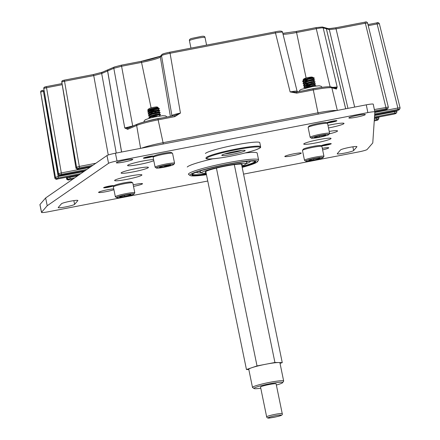 <?xml version="1.0" encoding="UTF-8"?>
<svg xmlns="http://www.w3.org/2000/svg" width="440" height="440" viewBox="0 0 440 440"><rect width="100%" height="100%" fill="white"/><g stroke="black" fill="none" stroke-linecap="round" stroke-linejoin="round"><path stroke-width="0.66" d="M64.18 80.174L93.352 74.547L102.586 72.133M114.703 66.908L121.38 65.164L141.174 61.353L160.523 56.166M162.503 54.263C163.323 53.708 165.721 53.026 169.691 52.223L170.066 53.267L275.578 32.918C280.231 32.043 282.541 31.862 282.513 32.362M282.827 33.363L296.208 31.444L296.571 32.5L316.382 28.683C319.968 27.995 322.24 27.737 323.186 27.907L326.348 28.754A1.271 1.243 104.9 0 0 325.463 27.841L325.512 27.852A1.271 1.249 106.1 0 1 326.375 28.76L329.329 29.612L336.149 28.842L365.354 23.21L364.997 22.154L335.791 27.786L354.668 107.069M328.609 28.754L335.791 27.786L328.471 28.704A1.271 1.249 106.1 0 1 329.329 29.612L347.969 108.361M379.357 23.727C378.681 22.605 377.817 22.325 376.761 22.886L367.978 24.579L376.761 22.886L377.124 23.947L379.357 23.727L400.07 107.844L397.854 108.02L377.124 23.947L368.247 25.658M335.803 27.792L364.997 22.154C366.047 21.588 366.911 21.868 367.587 22.996L388.317 107.069L388.036 108.224A1.271 1.26 40.8 0 1 387.327 108.63L386.7 109.362L385.33 109.747L374.814 111.776L385.33 109.747M114.461 66.979L108.29 69.625A1.271 1.149 66.8 0 0 107.641 70.928L113.812 68.288A1.271 1.149 66.8 0 1 114.461 66.979L121.38 65.164L141.185 61.342L141.548 62.398A17.457 1.672 168.4 0 0 160.336 57.057A1.271 1.26 40.8 0 1 160.622 56.029L161.799 54.67A1.271 1.26 40.8 0 0 161.513 55.699C162.459 55.017 165.308 54.208 170.066 53.267L180.45 113.069L174.84 116.633L174.477 115.577L157.927 118.778M140.597 148.357L136.653 125.472L127.666 129.322L124.762 127.98L113.812 68.288L121.743 66.22L141.548 62.398L151.096 107.905M108.262 69.636A1.271 1.155 66.6 0 0 108.235 69.647L102.333 72.204L93.368 74.542L93.731 75.597L101.684 73.513L107.586 70.956A1.271 1.155 66.6 0 1 108.235 69.647L108.29 69.625M75.961 168.003L76.576 167.228L61.787 82.005L64.526 81.23L64.163 80.174L62.777 80.57A1.271 1.26 40.8 0 0 62.073 80.977L62.062 80.988A1.271 1.26 -139.2 0 1 62.068 80.982L62.073 80.977A1.271 1.26 40.8 0 0 61.787 82.005L61.776 82.016A1.271 1.26 -139.2 0 1 62.062 80.988L64.163 80.174L93.368 74.542M57.959 174.477L43.78 88.49L46.53 87.703L46.167 86.647L44.781 87.043A1.271 1.26 40.8 0 0 44.077 87.456L44.077 87.456A1.271 1.26 40.8 0 0 43.791 88.484A1.271 1.26 -139.2 0 1 44.066 87.467L44.066 87.467A1.271 1.26 -139.2 0 1 44.072 87.461L43.786 88.539M54.846 178.085L40.667 92.097L43.412 91.311L43.054 90.25L41.668 90.651A1.271 1.26 40.8 0 0 40.959 91.058L40.959 91.058A1.271 1.26 40.8 0 0 40.673 92.087A1.271 1.26 -139.2 0 1 40.953 91.069L40.953 91.069A1.271 1.26 -139.2 0 1 40.953 91.064L40.673 92.147M332.728 87.379L337.166 87.016L336.463 89.056A1.271 1.243 -75.1 0 0 335.583 88.143L330.979 86.911A1.271 1.243 -75.1 0 1 331.859 87.824L337.315 110.418M318.257 114.092L313.297 89.931L296.731 93.126L290.12 91.922C294.811 91.086 297.121 90.899 297.061 91.366M170.374 116.369L160.336 57.057L161.513 55.699L171.892 115.505C172.827 114.868 175.681 114.059 180.45 113.069L174.465 115.588M128.562 127.947L124.762 127.98L133.661 125.725M375.958 120.571L374.248 120.901M374.308 120.032L376.877 119.537L376.739 118.102L378.961 117.92L378.763 117.029M393.954 114.092L374.451 117.854L393.971 114.097L396.061 113.289A1.271 1.26 -139.2 0 1 395.351 113.702L393.982 114.087M374.512 116.985L394.873 113.058L394.735 111.623L396.957 111.447L396.759 110.556M397.067 110.49L374.655 114.813L397.084 110.495L399.174 109.687A1.271 1.26 -139.2 0 1 398.464 110.094L397.095 110.484M374.715 113.944L397.986 109.456L397.854 108.02L374.814 112.464M374.644 110.952L386.216 108.719L365.354 23.21L367.587 22.996M374.358 109.549L388.311 107.069M325.463 27.841L322.305 26.994A1.271 1.243 104.9 0 1 323.186 27.907L337.166 87.016L335 88.132M296.731 93.126L296.373 92.07L295.955 92.13L296.406 92.092M295.993 92.125L290.12 91.922L275.214 31.862C279.895 30.745 282.337 30.872 282.552 32.252L297.099 91.262L297.825 92.064M174.774 115.511L157.899 118.784C148.594 120.632 141.812 122.403 137.55 124.097M127.666 129.322A1.271 1.149 -113.2 0 1 128.315 128.013L137.302 124.168C141.68 122.419 148.549 120.626 157.911 118.773L163.07 142.692L318.093 112.794A22.495 2.156 -11.6 0 1 336.826 110.512M78.562 168.911L91.157 166.49L78.562 168.911L77.451 168.999L78.084 168.273A1.271 1.26 40.8 0 1 76.576 167.228L79.316 166.447L79.453 167.882L92.889 165.291M77.451 168.999A1.271 1.26 -139.2 0 1 75.95 167.954L61.782 82.066M62.062 80.988L61.765 82.043L75.933 167.981C76.775 169.224 77.649 169.538 78.546 168.922L78.535 168.916M43.769 88.517L58.581 173.701L61.32 172.926L61.457 174.356L86.862 169.455M85.146 170.649L60.533 175.395M57.42 178.998L79.107 174.823L57.437 179.003C56.535 179.614 55.666 179.306 54.824 178.063L40.667 92.097L55.468 177.309L58.207 176.528L58.339 177.964L80.839 173.624M67.078 177.139L67.238 178.041L69.977 177.265L70.109 178.695L74.811 177.788M66.341 177.281L66.594 178.799L66.363 177.281M73.095 178.981L69.19 179.735M378.065 119.768L378.065 119.768A1.271 1.26 -139.2 0 1 377.355 120.175L375.986 120.566L378.065 119.768L378.972 117.882M376.877 119.537L377.982 119.444A1.271 1.26 40.8 0 0 378.692 119.037M394.873 113.058L395.978 112.97A1.271 1.26 40.8 0 0 396.688 112.563L396.968 111.408M397.986 109.456L399.097 109.368A1.271 1.26 40.8 0 0 399.8 108.955A1.271 1.26 40.8 0 0 399.806 108.955L400.081 107.806M385.314 109.758L387.404 108.95A1.271 1.26 -139.2 0 1 386.7 109.362M85.129 170.654L59.455 175.478A1.271 1.26 -139.2 0 1 57.954 174.433L58.581 173.701A1.271 1.26 40.8 0 0 60.088 174.746L61.457 174.356M57.453 178.992L56.342 179.08A1.271 1.26 -139.2 0 1 54.84 178.035L55.468 177.309A1.271 1.26 40.8 0 0 56.969 178.354L58.339 177.964M66.594 178.799C67.969 180.054 68.844 180.362 69.207 179.735L68.112 179.817A1.271 1.26 -139.2 0 1 66.605 178.772L67.238 178.041A1.271 1.26 40.8 0 0 68.739 179.086L70.109 178.695M318.577 87.874A11.93 1.144 168.4 0 0 317.515 88A11.93 1.144 168.4 0 0 306.048 90.206M307.978 89.832L306.075 90.2M317.515 88L315.436 88.407M308.159 127.353L308.93 126.198A8.932 0.858 -11.6 0 1 313.984 124.443A8.932 0.858 -11.6 0 1 322.8 122.738A8.932 0.858 -11.6 0 1 326.354 122.617L327.514 123.382A9.928 0.952 168.4 0 0 323.57 123.508A9.928 0.952 168.4 0 0 313.775 125.406A9.928 0.952 168.4 0 0 308.159 127.353A9.928 0.952 168.4 0 0 308.132 127.452L310.156 137.308A9.928 0.952 -11.6 0 1 315.375 135.366A9.928 0.952 -11.6 0 1 325.589 133.364A9.928 0.952 -11.6 0 1 329.604 133.315A9.928 0.952 -11.6 0 1 329.577 133.413L328.807 134.569A8.932 0.858 168.4 0 0 325.221 134.525A8.932 0.858 168.4 0 0 315.656 136.422A8.932 0.858 168.4 0 0 311.382 138.149A8.932 0.858 168.4 0 0 314.936 138.028A8.932 0.858 168.4 0 0 323.752 136.323A8.932 0.858 168.4 0 0 328.807 134.569M311.382 138.149L310.216 137.385A9.928 0.952 -11.6 0 1 310.156 137.308M323.378 135.151A5.742 0.55 168.4 0 0 320.661 135.603A5.742 0.55 168.4 0 0 315.524 136.873A5.742 0.55 168.4 0 0 314.468 137.374A5.742 0.55 168.4 0 0 314.941 137.55A5.742 0.55 168.4 0 0 319.49 136.956A5.742 0.55 168.4 0 0 324.627 135.68A5.742 0.55 168.4 0 0 325.666 135.075A5.742 0.55 168.4 0 0 325.215 135.003A5.742 0.55 168.4 0 0 323.378 135.151M305.734 78.76A4.12 0.396 -11.6 0 1 305.349 78.804M303.105 79.755L311.482 77.391L304.535 79.415L303.688 80.08L303.105 79.755L304.101 78.716A4.12 0.396 -11.6 0 1 310.475 77.143A4.12 0.396 -11.6 0 1 312.087 77.077L312.791 77.38A4.752 0.457 -11.6 0 1 312.851 77.429L304.584 79.657L303.864 80.454M303.77 80.184L304.216 80.311M304.81 80.35L305.668 80.338M304.266 80.553L307.483 80.432M313.599 81.076L305.382 83.534L304.535 84.2L305.333 83.292L313.594 81.081L314.666 79.844L312.824 79.162L304.931 81.351L304.084 82.016L304.26 82.39M304.166 82.126L304.612 82.253M305.212 82.291L306.064 82.275M313.242 79.376L309.172 80.218L304.981 81.598L304.134 82.258M304.661 82.495L306.114 82.522M304.568 84.068L305.008 84.189M305.608 84.227L306.466 84.216M314.045 83.259L312.136 83.32L305.729 85.234L304.882 85.894L305.058 86.267M304.964 86.004L305.409 86.13M306.009 86.168L310.409 85.767M308.248 85.454L315.497 83.985L314.039 83.254L312.186 83.562L305.778 85.476L304.931 86.136M305.459 86.372L308.677 86.251M315.497 83.985L314.391 84.959L306.125 87.17L305.305 87.967M314.397 84.953L306.174 87.412L305.091 88.154M311.482 77.391A4.752 0.457 -11.6 0 1 312.791 77.38M302.671 81.549L302.775 81.037L303.71 80.52L313.566 77.93L312.851 77.434A4.752 0.457 -11.6 0 1 312.851 77.434A4.752 0.457 -11.6 0 1 312.851 77.446L313.566 77.93A6.045 0.578 -11.6 0 1 314.226 77.984A6.045 0.578 -11.6 0 1 314.298 78.05L309.1 79.096L303.76 80.762L302.671 81.549L304.15 81.84M306.515 84.458L308.281 84.315M304.519 81.835L305.173 81.802M302.704 81.417L304.469 81.593M315.788 86.02L310.255 86.961M315.909 85.904L313.473 85.976L306.664 87.758M315.507 83.969L310.293 84.915L304.953 86.576L303.864 87.368L305.344 87.659M315.442 83.71L310.244 84.672L304.904 86.334L303.969 86.856L303.864 87.368M303.897 87.236L305.663 87.412M313.995 83.022L315.111 82.027L309.898 82.973L304.557 84.639L303.468 85.426L304.948 85.718M305.311 85.712L306.9 85.608M315.111 82.027L314.578 81.779L309.848 82.731L304.502 84.397L303.573 84.915L303.468 85.426M303.495 85.294L305.261 85.47M314.716 80.086L309.502 81.037L304.156 82.698L303.072 83.49L304.546 83.782M304.915 83.776L306.499 83.666M314.644 79.833L309.452 80.795L304.106 82.456L303.171 82.973L303.072 83.49M303.1 83.358L304.865 83.529M329.604 133.315L327.58 123.459A9.928 0.952 168.4 0 0 327.514 123.382M314.952 137.088L314.941 137.55L319.49 136.956L324.627 135.68L324.654 135.02M319.27 135.883L319.49 136.956M324.495 135.031L324.627 135.68M224.901 153.89A10.626 1.018 168.4 0 0 241.203 150.612A10.626 1.018 168.4 0 0 241.725 150.436M303.259 149.221A8.932 0.858 -11.6 0 1 303.276 149.193A8.932 0.858 -11.6 0 1 303.298 149.166A8.932 0.858 -11.6 0 1 311.949 146.625A8.932 0.858 -11.6 0 1 320.7 145.618L321.86 146.377A9.928 0.952 168.4 0 0 312.142 147.494A9.928 0.952 168.4 0 0 302.527 150.321A9.928 0.952 168.4 0 0 302.506 150.348A9.928 0.952 168.4 0 0 302.478 150.447L304.497 160.303A9.928 0.952 -11.6 0 1 304.552 160.171A9.928 0.952 -11.6 0 1 314.633 157.251A9.928 0.952 -11.6 0 1 323.95 156.31A9.928 0.952 -11.6 0 1 323.923 156.409A9.928 0.952 -11.6 0 1 323.895 156.442M323.95 156.31L321.926 146.46A9.928 0.952 168.4 0 0 321.86 146.377M323.131 157.597A8.932 0.858 168.4 0 0 323.152 157.57A8.932 0.858 168.4 0 0 315.211 158.246A8.932 0.858 168.4 0 0 305.718 160.952A8.932 0.858 168.4 0 0 305.729 161.145A8.932 0.858 168.4 0 0 314.474 160.138A8.932 0.858 168.4 0 0 323.131 157.597M320.018 158.197A5.742 0.55 168.4 0 0 320.007 158.076A5.742 0.55 168.4 0 0 319.561 158.004A5.742 0.55 168.4 0 0 315.007 158.598A5.742 0.55 168.4 0 0 309.87 159.869A5.742 0.55 168.4 0 0 308.814 160.375A5.742 0.55 168.4 0 0 309.287 160.551A5.742 0.55 168.4 0 0 313.836 159.951A5.742 0.55 168.4 0 0 318.973 158.68A5.742 0.55 168.4 0 0 320.018 158.197M305.729 161.145L304.562 160.386A9.928 0.952 -11.6 0 1 304.497 160.303M309.298 160.083L309.287 160.551L313.836 159.951L318.973 158.68L319.11 157.591M313.616 158.884L313.836 159.951M318.841 158.031L318.973 158.68M153.137 157.251L153.906 156.096A8.932 0.858 -11.6 0 1 159.071 154.314A8.932 0.858 -11.6 0 1 171.325 152.515L172.491 153.28A9.928 0.952 168.4 0 0 158.873 155.271A9.928 0.952 168.4 0 0 153.137 157.251A9.928 0.952 168.4 0 0 153.109 157.35L155.128 167.206A9.928 0.952 -11.6 0 1 160.892 165.127A9.928 0.952 -11.6 0 1 174.581 163.213A9.928 0.952 -11.6 0 1 174.554 163.312L173.784 164.466A8.932 0.858 168.4 0 0 161.491 166.1A8.932 0.858 168.4 0 0 156.36 168.041A8.932 0.858 168.4 0 0 168.619 166.249A8.932 0.858 168.4 0 0 173.784 164.466M174.581 163.213L172.557 153.357A9.928 0.952 168.4 0 0 172.491 153.28M167.343 166.221A5.742 0.55 168.4 0 0 169.604 165.578A5.742 0.55 168.4 0 0 170.638 164.972A5.742 0.55 168.4 0 0 170.192 164.901A5.742 0.55 168.4 0 0 165.638 165.495A5.742 0.55 168.4 0 0 160.501 166.771A5.742 0.55 168.4 0 0 159.445 167.272A5.742 0.55 168.4 0 0 159.918 167.448A5.742 0.55 168.4 0 0 164.466 166.854A5.742 0.55 168.4 0 0 167.343 166.221M159.929 166.986L159.918 167.448L164.466 166.854L166.881 165.468L169.604 165.578L169.631 164.918M148.857 110.451L147.648 110.105L149.072 108.614A4.12 0.396 -11.6 0 1 151.437 107.817A4.12 0.396 -11.6 0 1 157.064 106.975L158.174 107.448L157.526 107.767M147.648 110.105L151.063 108.796C158.45 107.179 159.791 107.03 155.089 108.35M158.18 107.509L157.96 107.982L159.412 108.713L155.843 109.593C161.277 108.158 159.737 108.444 151.217 110.468L147.78 112.096L149.413 112.734M155.078 108.372L149.644 109.956L148.825 110.754M154.369 109.604L155.793 109.351C161.227 107.916 159.687 108.202 151.168 110.226L147.884 111.579L149.694 110.198L151.531 109.505L157.96 107.982M159.412 108.713L158.351 109.918L159.814 110.655L156.239 111.535C161.678 110.094 160.132 110.385 151.613 112.404L148.176 114.032L149.655 114.323M155.474 110.314L150.04 111.898L149.221 112.695M154.764 111.54L156.189 111.293C161.629 109.852 160.083 110.143 151.564 112.162L148.28 113.52L150.09 112.139L151.932 111.447L158.362 109.923M159.814 110.655L158.757 111.859L152.328 113.383L149.787 114.488L148.528 115.731L150.211 116.611M155.87 112.25L150.436 113.834L149.622 114.631M152.961 114.059L160.21 112.591L159.154 113.801L150.887 116.017L149.078 117.398L148.973 117.909L149.534 118.201M156.272 114.191L150.838 115.775L150.018 116.573M153.357 116.001L160.606 114.532L159.5 115.505L160.298 115.979M156.668 116.127L151.052 117.799M156.717 116.369L152.708 117.403M153.285 108.724A4.752 0.457 -11.6 0 1 150.799 109.164M149.919 110.897L154.325 110.495M149.375 111.1L152.592 110.979M149.771 113.036L152.988 112.915M155.172 114.615L156.321 114.433M151.118 116.71L155.518 116.314M155.793 109.351L158.62 108.73M160.606 114.532L159.148 113.795M157.036 115.412C162.47 113.971 160.93 114.263 152.411 116.281L148.973 117.909M155.562 115.418L159.814 114.543M156.987 115.17C162.421 113.729 160.881 114.021 152.361 116.039L149.078 117.398M160.21 112.591L158.752 111.859M156.635 113.476C162.074 112.035 160.534 112.327 152.014 114.345L148.577 115.973M155.166 113.482L159.418 112.607M156.585 113.234C162.024 111.793 160.485 112.079 151.96 114.103L148.681 115.456M156.189 111.293L159.022 110.666M149.006 117.777L150.425 117.959M148.28 113.52L148.176 114.032M152.565 112.123L156.239 111.535M147.884 111.579L147.78 112.096M147.812 111.964L149.578 112.134M156.36 168.041L155.194 167.282A9.928 0.952 -11.6 0 1 155.128 167.206M164.246 165.781L164.466 166.854M169.472 164.929L169.604 165.578M114.13 185.697A8.932 0.858 -11.6 0 1 114.147 185.669A8.932 0.858 -11.6 0 1 114.169 185.642A8.932 0.858 -11.6 0 1 122.821 183.095A8.932 0.858 -11.6 0 1 131.566 182.094L132.732 182.853A9.928 0.952 168.4 0 0 123.013 183.97A9.928 0.952 168.4 0 0 113.399 186.797A9.928 0.952 168.4 0 0 113.372 186.824A9.928 0.952 168.4 0 0 113.35 186.923L115.368 196.779A9.928 0.952 -11.6 0 1 115.423 196.647A9.928 0.952 -11.6 0 1 125.505 193.727A9.928 0.952 -11.6 0 1 134.816 192.786A9.928 0.952 -11.6 0 1 134.794 192.885A9.928 0.952 -11.6 0 1 134.767 192.918M116.589 197.428A8.932 0.858 168.4 0 0 116.6 197.621A8.932 0.858 168.4 0 0 125.345 196.614A8.932 0.858 168.4 0 0 133.996 194.073A8.932 0.858 168.4 0 0 134.019 194.046A8.932 0.858 168.4 0 0 126.082 194.716A8.932 0.858 168.4 0 0 116.589 197.428M116.6 197.621L115.434 196.862A9.928 0.952 -11.6 0 1 115.368 196.779M119.697 196.829A5.742 0.55 168.4 0 0 119.686 196.845A5.742 0.55 168.4 0 0 120.159 197.021A5.742 0.55 168.4 0 0 124.707 196.427A5.742 0.55 168.4 0 0 129.844 195.156A5.742 0.55 168.4 0 0 130.878 194.552A5.742 0.55 168.4 0 0 130.433 194.475A5.742 0.55 168.4 0 0 125.879 195.074A5.742 0.55 168.4 0 0 120.742 196.345A5.742 0.55 168.4 0 0 119.697 196.829M120.17 196.559L120.159 197.021L124.707 196.427L129.844 195.156L129.871 194.491M134.816 192.786L132.798 182.936A9.928 0.952 168.4 0 0 132.732 182.853M124.487 195.36L124.707 196.427M129.712 194.502L129.844 195.156M162.349 117.92A11.93 1.144 168.4 0 0 150.865 120.142A11.93 1.144 168.4 0 0 147.362 121.094M153.665 119.636L148.979 120.698M162.338 117.92L160.677 118.239M238.662 150.838A11.93 1.144 -11.6 0 1 245.163 150.541A11.93 1.144 -11.6 0 1 228.283 155.04A11.93 1.144 -11.6 0 1 221.788 155.337A11.93 1.144 -11.6 0 1 238.662 150.838M201.548 172.898A27.203 2.607 -11.6 0 1 196.999 172.623A27.203 2.607 -11.6 0 1 197.016 171.985M206.156 173.222A22.622 2.167 -11.6 0 1 201.74 173.03A22.622 2.167 -11.6 0 1 205.821 170.643A22.622 2.167 -11.6 0 1 231.402 164.665A22.622 2.167 -11.6 0 1 245.85 163.977A22.622 2.167 -11.6 0 1 241.868 165.891M201.74 173.03L200.096 171.952A24.024 2.305 -11.6 0 1 201.641 170.489M205.997 172.441A18.931 1.815 -11.6 0 1 205.26 171.913A18.931 1.815 -11.6 0 1 208.742 170.264A18.931 1.815 -11.6 0 1 228.448 165.55A18.931 1.815 -11.6 0 1 242.176 164.34A18.931 1.815 -11.6 0 1 241.709 165.11M206.465 174.713A34.524 3.311 -11.6 0 1 190.157 175.522L188.667 174.543A35.794 3.432 -11.6 0 1 188.436 174.257A35.794 3.432 -11.6 0 1 195.118 170.77A35.794 3.432 -11.6 0 1 234.003 161.579A35.794 3.432 -11.6 0 1 258.566 159.857A35.794 3.432 -11.6 0 1 258.467 160.215L257.477 161.7A34.524 3.311 -11.6 0 1 251.13 164.714A34.524 3.311 -11.6 0 1 242.176 167.387M190.157 175.522A34.524 3.311 -11.6 0 1 196.383 171.881A34.524 3.311 -11.6 0 1 235.428 162.756A34.524 3.311 -11.6 0 1 257.477 161.7M255.475 161.464A32.615 3.124 -11.6 0 1 249.486 164.296A32.615 3.124 -11.6 0 1 242.006 166.551M206.421 174.504A32.615 3.124 -11.6 0 1 191.807 174.856A32.615 3.124 -11.6 0 1 197.896 171.683A32.615 3.124 -11.6 0 1 233.321 163.306A32.615 3.124 -11.6 0 1 255.701 161.739A32.615 3.124 -11.6 0 1 249.612 164.912A32.615 3.124 -11.6 0 1 242.132 167.173M206.294 173.882A32.615 3.124 -11.6 0 1 191.906 174.51M244.943 161.601A24.024 2.305 -11.6 0 1 246.939 162.338L245.85 163.977M249.782 161.156A27.203 2.607 -11.6 0 1 250.047 161.733A27.203 2.607 -11.6 0 1 245.982 163.779M276.139 383.939A7.986 0.764 168.4 0 0 276.155 383.861A7.986 0.764 168.4 0 0 268.664 384.62A7.986 0.764 168.4 0 0 260.552 386.969A7.986 0.764 168.4 0 0 260.513 387.074A7.986 0.764 168.4 0 0 260.557 387.134M276.364 385.022A14.636 1.403 168.4 0 0 282.596 382.718A14.636 1.403 168.4 0 0 282.634 382.674A14.636 1.403 168.4 0 0 269.632 383.779A14.636 1.403 168.4 0 0 254.073 388.218A14.636 1.403 168.4 0 0 254.089 388.531A14.636 1.403 168.4 0 0 260.777 388.223M254.089 388.531L252.599 387.558A15.912 1.524 -11.6 0 1 252.494 387.425A15.912 1.524 -11.6 0 1 252.577 387.216A15.912 1.524 -11.6 0 1 268.736 382.542A15.912 1.524 -11.6 0 1 283.663 381.029A15.912 1.524 -11.6 0 1 283.618 381.189L282.634 382.674M283.663 381.029L279.939 362.879A15.912 1.524 168.4 0 0 278.591 362.549A15.912 1.524 168.4 0 0 265.975 364.199A15.912 1.524 168.4 0 0 251.74 367.73A15.912 1.524 168.4 0 0 248.853 369.067A15.912 1.524 168.4 0 0 248.771 369.276L252.494 387.425M280.038 363.38L282.255 362.626L274.923 362.478L257.026 365.926L246.455 369.529L248.831 369.578M282.255 362.626L241.544 164.296M274.923 362.478L234.311 164.626M257.026 365.926L216.414 168.091M246.455 369.529L205.799 171.485M113.746 188.854A8.399 0.803 168.4 0 0 104.913 190.295A8.399 0.803 168.4 0 0 98.626 192.286A8.399 0.803 168.4 0 0 98.582 192.396A8.399 0.803 168.4 0 0 104.737 191.923A8.399 0.803 168.4 0 0 113.911 189.679M133.507 186.384A8.399 0.803 168.4 0 0 142.466 183.832A8.399 0.803 168.4 0 0 142.511 183.722A8.399 0.803 168.4 0 0 133.183 184.816M103.648 187.671A5.093 0.49 168.4 0 0 103.626 187.737A5.093 0.49 168.4 0 0 108.4 187.253A5.093 0.49 168.4 0 0 113.57 185.757A5.093 0.49 168.4 0 0 113.597 185.686A5.093 0.49 168.4 0 0 108.823 186.17A5.093 0.49 168.4 0 0 103.648 187.671M322.625 149.859A8.399 0.803 168.4 0 0 328.686 147.917A8.399 0.803 168.4 0 0 328.724 147.807A8.399 0.803 168.4 0 0 322.311 148.324M284.84 156.371A8.399 0.803 168.4 0 0 284.801 156.481A8.399 0.803 168.4 0 0 292.677 155.689A8.399 0.803 168.4 0 0 301.213 153.214A8.399 0.803 168.4 0 0 301.257 153.104A8.399 0.803 168.4 0 0 293.375 153.901A8.399 0.803 168.4 0 0 284.84 156.371M321.305 145.69A5.093 0.49 168.4 0 0 321.277 145.761A5.093 0.49 168.4 0 0 326.051 145.277A5.093 0.49 168.4 0 0 331.227 143.781A5.093 0.49 168.4 0 0 331.249 143.71A5.093 0.49 168.4 0 0 326.475 144.194A5.093 0.49 168.4 0 0 321.305 145.69M326.959 122.694A5.093 0.49 168.4 0 0 326.931 122.76A5.093 0.49 168.4 0 0 331.711 122.276A5.093 0.49 168.4 0 0 336.881 120.78A5.093 0.49 168.4 0 0 336.908 120.714A5.093 0.49 168.4 0 0 332.129 121.198A5.093 0.49 168.4 0 0 326.959 122.694M143.413 158.092A5.093 0.49 168.4 0 0 143.385 158.158A5.093 0.49 168.4 0 0 148.159 157.68A5.093 0.49 168.4 0 0 153.329 156.178A5.093 0.49 168.4 0 0 153.357 156.112A5.093 0.49 168.4 0 0 148.583 156.596A5.093 0.49 168.4 0 0 143.413 158.092M328.504 127.958A13.937 1.337 168.4 0 0 343.943 123.613A13.937 1.337 168.4 0 0 344.014 123.431A13.937 1.337 168.4 0 0 327.971 125.373M329.252 133.903A13.937 1.337 168.4 0 0 337.452 131.12A13.937 1.337 168.4 0 0 337.524 130.939A13.937 1.337 168.4 0 0 329.208 131.401M303.809 143.869A13.937 1.337 168.4 0 0 303.738 144.056A13.937 1.337 168.4 0 0 316.811 142.731A13.937 1.337 168.4 0 0 330.968 138.633A13.937 1.337 168.4 0 0 331.04 138.452A13.937 1.337 168.4 0 0 317.966 139.772A13.937 1.337 168.4 0 0 303.809 143.869M153.571 159.615A13.937 1.337 168.4 0 0 138.936 161.832A13.937 1.337 168.4 0 0 127.655 165.325A13.937 1.337 168.4 0 0 127.584 165.512A13.937 1.337 168.4 0 0 138.633 164.577A13.937 1.337 168.4 0 0 153.791 160.688M121.165 172.838A13.937 1.337 168.4 0 0 121.094 173.019A13.937 1.337 168.4 0 0 134.167 171.699A13.937 1.337 168.4 0 0 148.324 167.596A13.937 1.337 168.4 0 0 148.396 167.415A13.937 1.337 168.4 0 0 135.322 168.74A13.937 1.337 168.4 0 0 121.165 172.838M114.681 180.345A13.937 1.337 168.4 0 0 114.609 180.532A13.937 1.337 168.4 0 0 127.683 179.207A13.937 1.337 168.4 0 0 141.84 175.109A13.937 1.337 168.4 0 0 141.911 174.928A13.937 1.337 168.4 0 0 128.838 176.248A13.937 1.337 168.4 0 0 114.681 180.345M348.904 117.81A8.399 0.803 168.4 0 0 348.86 117.92A8.399 0.803 168.4 0 0 356.741 117.123A8.399 0.803 168.4 0 0 365.272 114.653A8.399 0.803 168.4 0 0 365.316 114.543A8.399 0.803 168.4 0 0 357.434 115.341A8.399 0.803 168.4 0 0 348.904 117.81M116.369 162.657A8.399 0.803 168.4 0 0 116.325 162.767A8.399 0.803 168.4 0 0 124.207 161.97A8.399 0.803 168.4 0 0 132.737 159.5A8.399 0.803 168.4 0 0 132.781 159.39A8.399 0.803 168.4 0 0 124.9 160.188A8.399 0.803 168.4 0 0 116.369 162.657M243.556 174.119L358.54 151.943A7.953 0.764 168.4 0 0 367.103 149.507L372.779 142.94L374.847 111.947A7.953 0.764 168.4 0 0 374.847 111.931A7.953 0.764 168.4 0 0 367.862 112.591L117.018 160.969A7.953 0.764 168.4 0 0 108.576 163.301L47.229 205.722L41.553 212.295A7.953 0.764 168.4 0 0 41.509 212.399A7.953 0.764 168.4 0 0 48.494 211.739L207.757 181.022M367.862 112.591L366.273 104.836L115.429 153.214L117.018 160.969M108.576 163.301L106.981 155.546L45.634 197.967L39.958 204.54L41.553 212.295M47.229 205.722L45.634 197.967M74.613 204.353L77.858 200.596A8.399 0.803 168.4 0 0 77.897 200.486A8.399 0.803 168.4 0 0 70.021 201.284A8.399 0.803 168.4 0 0 61.485 203.753L58.24 207.51A8.399 0.803 168.4 0 0 58.196 207.62A8.399 0.803 168.4 0 0 66.077 206.822A8.399 0.803 168.4 0 0 74.613 204.353L73.843 200.618M353.656 150.535L356.901 146.784A8.399 0.803 168.4 0 0 356.939 146.674A8.399 0.803 168.4 0 0 349.063 147.472A8.399 0.803 168.4 0 0 340.527 149.941L337.282 153.698A8.399 0.803 168.4 0 0 337.238 153.808A8.399 0.803 168.4 0 0 345.12 153.01A8.399 0.803 168.4 0 0 353.656 150.535L352.886 146.806M259.798 142.742A27.836 2.667 168.4 0 0 259.798 142.659A27.836 2.667 168.4 0 0 233.679 145.299A27.836 2.667 168.4 0 0 205.403 153.483M257.197 153.191A35.794 3.432 168.4 0 0 257.191 153.098A35.794 3.432 168.4 0 0 245.069 152.982M212.702 158.835A35.794 3.432 168.4 0 0 187.253 167.019M41.509 212.399L39.919 204.644A7.953 0.764 -11.6 0 1 39.958 204.54M106.981 155.546A7.953 0.764 -11.6 0 1 115.429 153.214M366.273 104.836A7.953 0.764 -11.6 0 1 373.252 104.17A7.953 0.764 -11.6 0 1 373.252 104.192L374.836 111.909M111.947 186.071C112.722 186.318 103.675 188.062 105.276 187.358C104.5 187.105 113.547 185.361 111.947 186.071M151.707 156.492C152.482 156.745 143.435 158.488 145.035 157.779C144.26 157.531 153.307 155.782 151.707 156.492M329.604 144.089C330.374 144.342 321.327 146.086 322.927 145.376C322.157 145.129 331.205 143.385 329.604 144.089M335.258 121.094C336.028 121.347 326.981 123.09 328.581 122.38C327.811 122.128 336.859 120.384 335.258 121.094M163.235 143.99L163.07 142.692A22.495 2.156 -11.6 0 0 141.581 148.17M43.065 90.255L40.959 91.058M46.184 86.653L62.018 83.595L46.167 86.647L44.077 87.456M169.725 52.217L275.214 31.862L169.708 52.212C164.703 53.24 162.069 54.06 161.799 54.67M296.225 31.449L316.019 27.627L330.116 86.774M377.861 22.809L376.75 22.897M325.49 27.847A1.271 1.249 106.1 0 1 325.512 27.852L328.471 28.704M345.702 108.801L326.375 28.76A15.95 1.529 168.4 0 0 326.348 28.754L345.675 108.807M283.063 34.315A17.457 1.672 168.4 0 0 296.571 32.5L306.119 78.007M121.38 65.164L132.737 126.121M121.616 152.02L107.641 70.928A15.95 1.529 168.4 0 0 107.586 70.956L121.55 152.031M102.333 72.204A1.271 1.155 66.6 0 0 101.684 73.513L116.259 153.048M95.816 163.268L79.316 166.447L64.526 81.23L93.731 75.597L108.273 154.99M89.793 167.431L61.32 172.926L46.53 87.703L62.2 84.684M83.765 171.6L58.207 176.528L43.412 91.311L44.204 91.157M374.407 118.553L376.739 118.102L376.58 117.453M374.611 115.505L394.735 111.623L394.576 110.974M336.463 89.056L331.859 87.824A21.675 2.079 168.4 0 0 313.297 89.931L312.939 88.875L296.384 92.076M307.714 85.613L307.813 86.092M174.84 116.633L158.274 119.829A21.675 2.079 168.4 0 0 136.653 125.472A1.271 1.149 -113.2 0 1 137.302 124.168M171.298 116.193L171.892 115.505A1.271 1.26 40.8 0 1 171.853 116.083M69.861 176.605L69.977 177.265L77.743 175.764M68.112 179.817L68.739 179.086M377.982 119.444L377.355 120.175M395.978 112.97L395.351 113.702M399.097 109.368L398.464 110.094M386.216 108.719L387.327 108.63M78.084 168.273L79.453 167.882M59.455 175.478L60.088 174.746M56.342 179.08L56.969 178.354M221.639 157.729A27.203 2.607 -11.6 0 1 209.589 156.613A27.203 2.607 -11.6 0 1 245.306 148.148A27.203 2.607 -11.6 0 1 257.356 149.264A27.203 2.607 -11.6 0 1 221.639 157.729M260.618 146.718C259.606 147.741 263.351 146.625 255.596 149.936C246.466 152.933 235.136 155.535 221.612 157.74C210.1 159.34 204.919 159.401 206.074 157.916A27.841 2.667 -11.6 0 1 245.454 147.416A27.841 2.667 -11.6 0 1 260.618 146.718L259.771 142.582M254.953 161.266A31.977 3.064 -11.6 0 1 248.985 164.362A31.977 3.064 -11.6 0 1 241.989 166.48M206.278 173.811A31.977 3.064 -11.6 0 1 192.308 174.125M260.53 387.002L266.656 416.851A7.953 0.764 -11.6 0 1 271.117 415.228A7.953 0.764 -11.6 0 1 279.516 413.633A7.953 0.764 -11.6 0 1 282.238 413.655L276.111 383.801M270.446 417.857A6.683 0.638 -11.6 0 1 269.726 417.082A6.683 0.638 -11.6 0 1 278.96 415.129A6.683 0.638 -11.6 0 1 279.675 415.905A6.683 0.638 -11.6 0 1 270.446 417.857M192.242 39.496A7.953 0.764 -11.6 0 1 200.47 37.713A7.953 0.764 -11.6 0 1 205.024 37.483C204.941 36.251 203.538 35.931 200.811 36.52L192.693 38.209C190.223 38.665 189.139 39.49 189.437 40.678A7.953 0.764 -11.6 0 1 192.242 39.496M104.407 187.297L107.811 187.204L111.183 186.417L112.712 185.592M144.166 157.724L147.571 157.63L150.942 156.844L152.471 156.019M322.058 145.321L325.463 145.228L328.834 144.441L330.363 143.616M327.712 122.326L331.122 122.232L334.488 121.446L336.017 120.621M282.821 33.341L296.208 31.444L316.019 27.627L322.305 26.994M141.185 61.342C154.286 59.048 163.433 55.072 160.649 56.001M374.248 120.907L375.969 120.571M174.779 115.511L174.477 115.577M296.373 92.07L312.939 88.875C322.13 87.109 328.147 86.455 330.979 86.911M43.764 88.517L57.937 174.46C58.779 175.698 59.653 176.011 60.55 175.395M69.207 179.735L73.079 178.987M396.061 113.289L396.688 112.563M399.174 109.687L399.8 108.955M387.404 108.95L388.036 108.224M298.991 91.564L299.745 90.299L301.213 89.403L313.11 86.427L319.154 85.762L321.255 86.323L322.13 87.34M303.199 80.02L303.908 80.251M313.198 79.145L314.303 78.172M304.304 82.187L302.907 81.736M304.706 84.128L303.309 83.672M305.102 86.07L303.705 85.613M305.503 88.005L304.101 87.549M302.775 81.037L303.881 80.064M303.171 82.973L304.277 82.005M315.04 81.769L313.643 81.312M303.573 84.915L304.678 83.941M303.969 86.856L305.074 85.883M315.838 85.646L314.435 85.189M313.286 77.588L314.226 77.984M323.152 157.57L323.923 156.409M303.276 149.193L302.506 150.348M149.017 110.792L147.746 110.38M149.815 114.675L148.418 114.219M114.147 185.669L113.372 186.824M134.019 194.046L134.794 192.885M143.886 122.007L144.293 120.72L145.266 119.774L149.644 118.168L154.979 116.908L162.635 115.715L165.621 115.901L166.991 117.024M196.999 172.623L196.383 172.216M258.566 159.857L257.158 153.01M250.047 161.733L250.459 161.117M266.656 416.851C266.976 418.05 268.202 418.391 270.341 417.879C277.062 416.68 283.553 415.674 282.238 413.655M206.586 45.1L205.024 37.483M190.965 48.114L189.437 40.678M374.847 111.931L373.252 104.17"/></g></svg>
